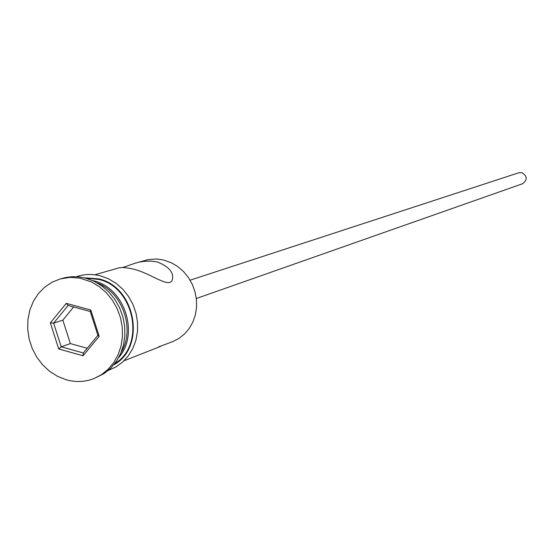 <?xml version="1.0" encoding="UTF-8"?>
<svg xmlns="http://www.w3.org/2000/svg" width="554" height="554" viewBox="0 0 554 554"><rect width="100%" height="100%" fill="white"/><g stroke="black" fill="none" stroke-linecap="round" stroke-linejoin="round"><path stroke-width="0.83" d="M158.596 346.894L172.73 341.617L179.032 338.376L184.627 333.903L189.316 328.356L192.944 321.902L195.389 314.762L196.566 307.172L196.428 299.395L194.98 291.681L192.273 284.299L188.395 277.492L183.478 271.495L177.689 266.502L171.228 262.686L162.938 259.84L156.027 258.981L147.814 259.688L134.664 263.351L122.593 267.589M190.112 280.185L518.863 172.758L521.82 172.633C527.394 176.047 527.65 179.745 522.588 183.734L196.331 298.516M94.824 274.777L117.863 268.164C120.73 267.104 125.98 267.443 133.611 269.168C150.549 273.226 168.485 288.177 172.107 280.386C174.399 273.15 169.614 267.056 157.745 262.097C150.106 260.484 142.413 260.906 134.664 263.351M121.021 352.676C135.425 329.588 122.87 292.588 97.393 283.025M94.083 378.521L104.097 373.583L110.772 368.14L116.361 361.381L120.668 353.521L123.542 344.817L124.885 335.572L124.65 326.077L122.843 316.666L119.519 307.65L114.789 299.34L108.819 292.013L101.818 285.906L94.007 281.231L85.669 278.136L79.097 276.903L72.505 276.668L66.023 277.436L60.289 278.911L52.048 282.208L44.645 287.18L38.344 293.655L33.351 301.39L29.847 310.101L27.942 319.499L27.7 329.228L29.133 338.965L32.18 348.369L36.737 357.101L42.658 364.864L49.715 371.381L57.685 376.415L66.279 379.795C75.836 382.433 85.101 382.011 94.083 378.521L101.638 374.566L108.328 369.109L113.923 362.33L118.237 354.449L121.118 345.731L122.462 336.451L122.226 326.936L120.412 317.497L117.074 308.46L112.337 300.13L106.354 292.775L99.332 286.653L91.507 281.965L79.866 278.115L69.956 277.381L60.289 278.911M160.466 346.444L124.006 360.786M114.796 363.556C145.75 345.502 134.622 287.076 98.647 279.417L85.835 278.184M118.674 357.593C139.698 334.104 124.622 287.678 93.737 280.857L92.539 280.553M50.352 322.871L66.279 303.363L90.766 310.005L99.194 336.32L83.065 355.772L58.71 348.965L50.352 322.871L53.641 323.155L61.217 346.804L83.294 352.96L97.899 335.336L90.267 311.507L68.087 305.483L53.641 323.155L62.851 320.164L70.358 343.584L61.217 346.804L58.71 348.965M70.358 343.584L87.186 348.265M73.634 306.985L62.851 320.164M83.294 352.96L83.065 355.772M97.899 335.336L99.194 336.32M90.267 311.507L90.766 310.005M66.279 303.363L68.087 305.483M113.778 364.837C146.415 347.58 135.875 286.764 98.737 278.891L84.25 277.783M76.528 276.688C84.326 274.036 92.345 273.773 100.586 275.885L108.66 278.87L116.188 283.413L122.905 289.34L128.576 296.466L133.002 304.527L136.028 313.252L137.537 322.331L137.496 331.444L135.889 340.281L132.787 348.521L128.299 355.883L122.586 362.115L115.848 367.011L108.321 370.404"/></g></svg>
